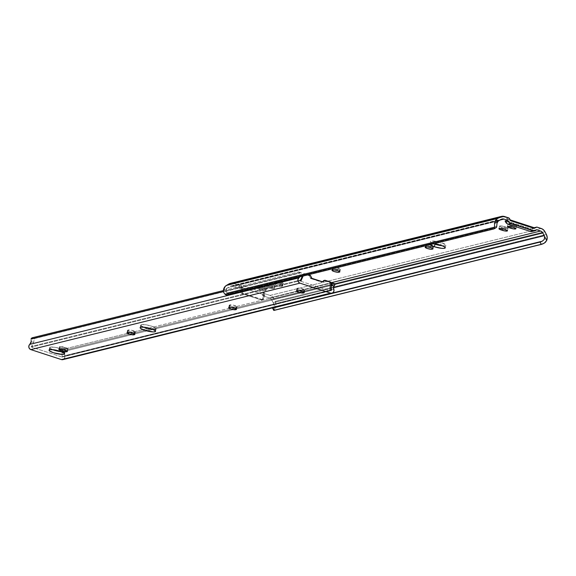 <?xml version="1.0" encoding="UTF-8"?>
<svg xmlns="http://www.w3.org/2000/svg" width="576" height="576" viewBox="0 0 576 576"><rect width="100%" height="100%" fill="white"/><g stroke="black" fill="none" stroke-linecap="round" stroke-linejoin="round"><path stroke-width="0.43" stroke-dasharray="2.88 2.16" d="M431.453 245.088A3.758 0.763 -166.5 0 0 430.106 244.706A3.758 0.763 -166.5 0 0 426.622 244.368L426.01 246.91L426.622 244.368L425.815 244.886L427.298 245.736L432.756 246.672L433.562 246.154L431.453 245.088L428.018 244.346L426.089 244.498A3.758 0.763 -166.5 0 0 425.765 244.714A3.758 0.763 -166.5 0 0 428.566 246.154A3.758 0.763 -166.5 0 0 432.756 246.672L432.374 248.256L432.756 246.672L433.289 246.542A3.758 0.763 -166.5 0 0 433.606 246.334A3.758 0.763 -166.5 0 0 431.453 245.088L431.345 245.534L431.453 245.088M430.848 247.63L431.345 245.534L430.848 247.63M338.263 268.099A3.758 0.763 -166.5 0 0 333.432 267.386L332.82 269.928L333.432 267.386L332.626 267.905L334.109 268.754L339.566 269.69L340.373 269.172L338.263 268.099L334.829 267.358L332.899 267.516A3.758 0.763 -166.5 0 0 332.575 267.725A3.758 0.763 -166.5 0 0 335.376 269.172A3.758 0.763 -166.5 0 0 339.566 269.69L339.185 271.274L339.566 269.69L340.099 269.561A3.758 0.763 -166.5 0 0 340.416 269.345A3.758 0.763 -166.5 0 0 338.263 268.099L337.658 270.641L338.263 268.099M442.361 245.786A7.934 1.613 -166.5 0 0 445.874 245.282A7.934 1.613 -166.5 0 0 441.331 242.647L440.719 245.189L441.331 242.647L435.42 241.25L431.122 241.135L430.445 241.61L430.942 242.359L433.771 243.785A7.934 1.613 -166.5 0 1 430.445 241.574L429.84 244.123A7.934 1.613 13.5 0 1 434.102 243.698M281.095 282.218A3.758 0.763 -166.5 0 0 276.264 281.506L275.652 284.047A3.758 0.763 13.5 0 1 280.49 284.76L281.095 282.218L277.092 281.441L275.407 281.858L279.67 283.637L283.255 283.45L281.095 282.218L280.49 284.76L282.593 285.833L281.786 286.351L278.345 286.027L275.35 284.969L274.795 284.4L276.005 283.997L280.49 284.76A3.758 0.763 13.5 0 1 282.636 286.013A3.758 0.763 13.5 0 1 282.319 286.222L282.931 283.68A3.758 0.763 -166.5 0 0 283.248 283.464A3.758 0.763 -166.5 0 0 281.095 282.218M533.102 228.067A4.176 3.802 76.1 0 0 532.858 228.204L531.425 229.054L508.003 221.414L506.196 218.592L510.221 219.91L506.196 218.592L508.86 217.937L506.196 218.592A4.176 3.802 76.1 0 1 507.161 219.823L508.003 221.414L531.425 229.054L533.52 227.894L536.897 227.081L534.226 227.736M263.448 292.838L264.362 292.723L242.129 285.473L240.055 285.602L233.489 283.493L504.583 216.54L233.489 283.493L239.386 285.415L238.774 287.964L240.66 288.31L242.59 287.748L264.823 295.006L262.814 295.726L269.467 297.972L331.178 282.73L269.467 297.972L263.563 296.042L264.175 293.501L263.448 292.838L262.836 295.38L263.758 295.265L264.362 292.723L263.218 292.946L264.175 293.501L270.072 295.423L264.175 293.501L263.563 296.042L262.606 295.488L263.448 292.838M541.174 228.47L270.072 295.423L273.11 297.569L275.263 301.378L276.106 304.394L275.587 307.433L273.506 303.509A3.974 3.622 76.1 0 0 273.161 302.63L271.289 299.254L269.467 297.972A4.01 3.65 76.1 0 1 271.714 299.909L273.161 302.63L333.518 287.726L273.161 302.63A3.974 3.622 76.1 0 1 273.506 303.509L275.587 307.433A6.646 6.055 76.1 0 0 275.263 301.378L546.365 234.425L275.263 301.378L273.823 298.656L544.918 231.703L273.823 298.656A6.682 6.084 76.1 0 0 270.072 295.423L541.174 228.47M261.475 287.402L264.917 288.144L266.638 287.899L264.478 286.661L259.855 285.538L258.185 285.948L261.475 287.402A3.758 0.763 -166.5 0 0 266.63 287.914A3.758 0.763 -166.5 0 0 264.478 286.661L263.873 289.21L265.788 290.081L265.702 290.664L261.547 290.153L257.53 288.324L259.884 288.158L263.873 289.21A3.758 0.763 13.5 0 1 266.018 290.455A3.758 0.763 13.5 0 1 260.87 289.951L261.475 287.402L260.87 289.951L259.682 289.562L260.294 287.021L261.475 287.402M513.18 224.561L509.738 223.819L508.025 224.071L510.178 225.302L514.8 226.433L516.47 226.015L513.18 224.561A3.758 0.763 -166.5 0 0 508.025 224.057A3.758 0.763 -166.5 0 0 510.178 225.302L511.366 225.691A3.758 0.763 -166.5 0 0 516.514 226.195A3.758 0.763 -166.5 0 0 514.368 224.95L513.756 227.491L514.368 224.95L513.18 224.561L512.568 227.102L513.18 224.561M504.706 226.656L501.264 225.914L499.55 226.159L501.703 227.398L506.333 228.521L507.996 228.11L504.706 226.656A3.758 0.763 -166.5 0 0 499.55 226.145A3.758 0.763 -166.5 0 0 501.703 227.398L502.891 227.779A3.758 0.763 -166.5 0 0 508.046 228.29A3.758 0.763 -166.5 0 0 505.894 227.038L505.282 229.586L505.894 227.038L504.706 226.656L504.094 229.198L504.706 226.656M442.253 245.772L445.198 245.729L445.774 244.901L441.331 242.647A7.934 1.613 -166.5 0 0 430.445 241.574M269.95 285.314L273.391 286.049L275.105 285.804L272.952 284.573L268.322 283.442L266.659 283.853L269.95 285.314A3.758 0.763 -166.5 0 0 275.105 285.818A3.758 0.763 -166.5 0 0 272.952 284.573L272.34 287.114L274.262 287.993L274.176 288.576L270.022 288.058L265.997 286.236L268.358 286.07L272.34 287.114A3.758 0.763 13.5 0 1 274.493 288.36A3.758 0.763 13.5 0 1 269.338 287.856L269.95 285.314L269.338 287.856L268.157 287.467L268.762 284.926L269.95 285.314M533.066 231.077L536.796 229.788L534.125 230.443L505.073 220.968L534.125 230.443L533.066 231.077L535.738 230.414L533.066 231.077A4.176 3.802 76.1 0 1 532.123 231.466M230.998 285.962A4.01 3.65 76.1 0 1 232.877 286.034L500.062 220.046L232.877 286.034L238.774 287.964L232.164 285.883L230.746 286.034L227.642 287.791A3.974 3.622 76.1 0 0 226.951 288.324L223.423 290.419L226.951 288.324L225.965 290.801L227.081 292.961L496.728 226.368L227.081 292.961A5.011 1.987 -120.7 0 0 228.895 293.652L495.986 227.686L493.877 228.938L495.986 227.686L228.895 293.652L227.599 293.321L226.318 292.046L226.008 290.124L226.951 288.324A3.974 3.622 76.1 0 1 227.642 287.791L230.09 286.337L501.185 219.384L230.09 286.337A4.01 3.65 76.1 0 1 230.998 285.962L502.092 219.01M430.33 244.901L429.833 244.152L430.51 243.677L434.808 243.799M231.098 283.241L233.489 283.493A6.682 6.084 76.1 0 0 230.357 283.37M335.03 284.27L271.714 299.909L335.03 284.27M272.556 307.858A5.011 0.547 152 0 1 272.599 307.8L332.388 293.04L272.599 307.8L273.593 305.633L273.506 303.509L273.593 305.633L272.498 307.966M273.845 310.147L543.492 243.554L273.845 310.147L275.587 307.433L273.845 310.147M226.786 294.905L228.895 293.652L226.786 294.905M498.737 220.831L227.642 287.791L498.737 220.831M263.758 295.265L262.598 298.807L261.331 299.844L242.064 293.674L241.157 292.932L240.934 291.737L242.129 285.473L264.362 292.723L263.758 295.265L264.823 295.006L263.664 298.541L262.598 298.807L263.758 295.265M241.517 288.014L240.998 288.259L241.61 285.71L242.129 285.473L240.934 291.737L241.999 291.478L242.59 287.748L241.517 288.014M242.064 293.674L260.77 299.779L261.835 299.513L243.13 293.414L242.064 293.674L243.13 293.414L262.404 299.585L263.664 298.541L264.823 295.006L242.59 287.748L242.014 292.09L243.13 293.414A1.67 1.519 -103.9 0 1 241.999 291.478L240.934 291.737A1.67 1.519 76.1 0 0 242.064 293.674M241.61 285.71L240.998 288.259L238.774 287.964L239.386 285.415L241.61 285.71M262.598 298.807L263.664 298.541A1.67 1.519 -103.9 0 1 261.835 299.513L260.77 299.779A1.67 1.519 76.1 0 0 262.598 298.807M268.157 287.467A3.758 0.763 13.5 0 1 266.004 286.222A3.758 0.763 13.5 0 1 271.152 286.726L271.764 284.184A3.758 0.763 -166.5 0 0 266.609 283.68A3.758 0.763 -166.5 0 0 268.762 284.926L268.157 287.467M272.34 287.114L272.952 284.573L271.764 284.184L271.152 286.726L272.34 287.114M281.786 286.351A3.758 0.763 13.5 0 1 277.596 285.833A3.758 0.763 13.5 0 1 274.802 284.386A3.758 0.763 13.5 0 1 275.119 284.177L275.731 281.635A3.758 0.763 -166.5 0 0 275.407 281.844A3.758 0.763 -166.5 0 0 278.208 283.291A3.758 0.763 -166.5 0 0 282.398 283.81L281.786 286.351L282.398 283.81L282.931 283.68L282.319 286.222L281.786 286.351M275.652 284.047L276.264 281.506L275.731 281.635L275.119 284.177L275.652 284.047M430.092 244.692A7.934 1.613 13.5 0 1 429.84 244.123M332.287 270.058L332.899 267.516L332.287 270.058M339.617 271.562L340.099 269.561L339.617 271.562M425.477 247.046L426.089 244.498L425.477 247.046M432.806 248.544L433.289 246.542L432.806 248.544M502.646 228.794L502.891 227.779L502.646 228.794M501.43 228.557L501.703 227.398L501.43 228.557M511.121 226.706L511.366 225.691L511.121 226.706M509.897 226.462L510.178 225.302L509.897 226.462M259.682 289.562A3.758 0.763 13.5 0 1 257.53 288.317A3.758 0.763 13.5 0 1 262.685 288.821L263.297 286.279A3.758 0.763 -166.5 0 0 258.142 285.768A3.758 0.763 -166.5 0 0 260.294 287.021L259.682 289.562M263.873 289.21L264.478 286.661L263.297 286.279L262.685 288.821L263.873 289.21M534.089 228.391L531.425 229.054L534.089 228.391M510.667 220.752L508.003 221.414L510.667 220.752M509.825 219.161L507.161 219.823L509.825 219.161M532.39 231.386L531.655 231.545M61.474 351.778L64.418 351.734L64.08 353.131L64.418 351.734A7.934 1.613 -166.5 0 0 65.088 351.288A7.934 1.613 -166.5 0 0 59.184 348.242A7.934 1.613 -166.5 0 0 50.335 347.141L49.723 349.682L50.335 347.141L49.759 347.962L52.898 349.754M59.789 346.586A3.758 0.763 -166.5 0 0 59.472 346.802A3.758 0.763 -166.5 0 0 61.618 348.048L61.344 349.207L61.618 348.048L67.284 349.2L67.918 348.761L65.808 347.695L59.789 346.586L59.465 346.817L60.019 347.378L62.806 348.437A3.758 0.763 -166.5 0 0 67.961 348.941A3.758 0.763 -166.5 0 0 65.808 347.695L65.196 350.237L65.808 347.695L64.62 347.306A3.758 0.763 -166.5 0 0 59.789 346.586L59.177 349.135L59.789 346.586M152.525 329.292L155.477 329.242L155.138 330.638L155.477 329.242A7.934 1.613 -166.5 0 0 156.146 328.795A7.934 1.613 -166.5 0 0 150.235 325.75A7.934 1.613 -166.5 0 0 141.394 324.648L140.782 327.197L141.394 324.648L140.818 325.476L143.95 327.269M329.652 282.377L330.718 282.11L329.652 282.377L330.106 283.09L329.623 290.693L330.689 290.426L329.623 290.693L299.974 281.023L329.623 290.693L330.106 283.09A0.67 0.612 76.1 0 0 329.652 282.377L324.072 280.555L329.652 282.377M323.532 280.663L324.072 280.555A0.67 0.612 76.1 0 0 324.014 280.541M321.775 282.06A0.67 0.612 76.1 0 1 321.466 282.046L322.531 281.786L321.466 282.046L310.802 278.568L311.868 278.309L310.802 278.568A0.67 0.612 76.1 0 1 310.385 278.15L311.45 277.891L310.385 278.15L309.65 276.134L310.723 275.875L309.65 276.134A0.67 0.612 76.1 0 0 309.24 275.717L303.66 273.902L304.726 273.636A0.67 0.612 -103.9 0 0 304.02 273.967L303.106 276.055L304.02 273.967L302.947 274.226L303.66 273.902A0.67 0.612 76.1 0 0 302.947 274.226L299.974 281.023L301.046 280.764L299.974 281.023L302.947 274.226L304.517 273.607L308.246 274.781L304.726 273.636L303.66 273.902L309.24 275.717L310.306 275.458L309.24 275.717L310.802 278.568L322.006 281.945A0.67 0.612 76.1 0 1 321.775 282.06L322.848 281.794M331.164 290.585L62.071 357.041L31.471 347.069L300.571 280.606L31.471 347.069L62.071 357.041L330.696 290.362L62.431 356.616L61.97 354.204L62.345 351.821A6.646 6.055 76.1 0 0 62.431 356.616L62.237 357.048L331.164 290.585M61.582 351.792A7.934 1.613 -166.5 0 0 64.418 351.734L65.095 351.259L64.598 350.503L60.545 348.653L54.641 347.256L50.335 347.141A7.934 1.613 -166.5 0 0 49.666 347.587A7.934 1.613 -166.5 0 0 52.56 349.625M229.55 304.999L229.226 305.23L229.781 305.791L232.776 306.85L235.39 307.238L237.074 306.821L233.525 305.201L229.55 304.999A3.758 0.763 -166.5 0 0 229.234 305.215A3.758 0.763 -166.5 0 0 232.027 306.655A3.758 0.763 -166.5 0 0 236.218 307.181L235.836 308.758L236.218 307.181L236.75 307.044A3.758 0.763 -166.5 0 0 237.067 306.835A3.758 0.763 -166.5 0 0 234.274 305.395A3.758 0.763 -166.5 0 0 230.083 304.87L229.55 304.999L228.938 307.548L229.55 304.999M127.886 330.113L127.613 330.502L128.124 330.905L131.112 331.956L133.726 332.345L135.41 331.927L131.868 330.307L127.886 330.113A3.758 0.763 -166.5 0 0 127.57 330.322A3.758 0.763 -166.5 0 0 130.37 331.762A3.758 0.763 -166.5 0 0 134.561 332.287L134.179 333.864L134.561 332.287L135.094 332.15A3.758 0.763 -166.5 0 0 135.41 331.942A3.758 0.763 -166.5 0 0 132.61 330.502A3.758 0.763 -166.5 0 0 128.419 329.976L127.886 330.113L127.274 332.654L127.886 330.113M152.633 329.299A7.934 1.613 -166.5 0 0 155.477 329.242L156.154 328.766L155.65 328.018L151.603 326.167L145.692 324.77L141.394 324.648A7.934 1.613 -166.5 0 0 140.724 325.094A7.934 1.613 -166.5 0 0 143.618 327.139M297.324 288.266L297 288.49L297.554 289.058L300.55 290.11L303.163 290.498L304.848 290.081L301.306 288.461L297.324 288.266A3.758 0.763 -166.5 0 0 297.007 288.475A3.758 0.763 -166.5 0 0 299.801 289.915A3.758 0.763 -166.5 0 0 303.991 290.441L303.617 292.018L303.991 290.441L304.524 290.311A3.758 0.763 -166.5 0 0 304.848 290.095A3.758 0.763 -166.5 0 0 302.047 288.655A3.758 0.763 -166.5 0 0 297.857 288.13L297.324 288.266L296.712 290.808L297.324 288.266M62.863 359.64A3.002 2.736 76.1 0 0 64.692 355.709L333.792 289.253L64.692 355.709L64.865 357.343L63.648 359.302M335.066 284.45L66.65 350.741L64.742 352.598A3.974 3.622 76.1 0 0 64.692 355.709L64.742 352.598L62.345 351.821L64.742 352.598L67.896 349.438L334.325 283.637L67.896 349.438L65.606 348.689L147.679 328.421L65.606 348.689L63.418 350.129L62.345 351.821L63.418 350.129L65.282 348.804L67.896 349.438A3.341 1.195 -71.9 0 0 66.65 350.741L335.066 284.45M148.946 328.111L331.157 283.111L148.946 328.111M332.035 282.888L334.325 283.637L332.035 282.888M31.356 346.478L31.471 347.069L31.356 346.478A6.646 6.055 76.1 0 0 33.559 342.432L34.495 338.544L300.924 272.743L302.191 273.622L302.659 275.976A6.646 6.055 -103.9 0 1 302.623 276.17L302.443 274.118L300.924 272.743L34.495 338.544L32.206 337.795L34.495 338.544L33.286 343.606L31.356 346.478L300.456 280.022L31.356 346.478M223.416 290.57L298.634 271.994L300.924 272.743L298.634 271.994L223.416 290.57M299.441 277.344L300.262 275.191L299.369 272.808L223.466 291.557L299.369 272.808L298.634 271.994A3.341 1.195 108.1 0 1 298.901 272.002A3.341 1.195 108.1 0 1 299.369 272.808L300.262 275.191A3.974 3.622 -103.9 0 1 299.758 276.883M300.262 275.191L302.659 275.976L300.262 275.191M62.964 359.618L62.215 359.719M31.169 341.654L33.559 342.432L31.169 341.654M331.178 282.823L330.106 283.09L331.178 282.823M297.245 290.678L297.857 288.13L297.245 290.678M304.049 292.306L304.524 290.311L304.049 292.306M62.561 349.445L62.806 348.437L62.561 349.445M64.015 349.848L64.62 347.306L64.015 349.848M127.807 332.525L128.419 329.976L127.807 332.525M134.611 334.152L135.094 332.15L134.611 334.152M229.471 307.411L230.083 304.87L229.471 307.411M236.275 309.046L236.75 307.044L236.275 309.046M445.874 245.282L445.262 247.824M263.218 292.946L262.606 295.488M261.554 299.808L262.62 299.549M274.493 288.36L275.105 285.818M266.004 286.222L266.609 283.68M274.802 284.386L275.407 281.844M283.248 283.464L282.636 286.013M331.97 270.266L332.575 267.725M340.416 269.345L339.804 271.894M425.16 247.255L425.765 244.714M432.994 248.875L433.57 246.478M507.434 230.832L508.046 228.29M498.946 228.694L499.55 226.145M515.909 228.737L516.514 226.195M507.413 226.598L508.025 224.057M266.018 290.455L266.63 287.914M257.53 288.317L258.142 285.768M65.088 351.288L64.476 353.83M59.472 346.802L58.86 349.344M156.146 328.795L155.534 331.344M62.222 357.048L331.322 290.592M298.901 272.002L301.248 272.765M304.409 273.622L303.343 273.888M296.395 291.017L297.007 288.475M304.236 292.644L304.848 290.095M140.724 325.094L140.112 327.636M67.349 351.482L67.961 348.941M126.958 332.863L127.57 330.322M134.798 334.483L135.41 331.942M228.622 307.757L229.234 305.215M236.462 309.377L237.067 306.835M49.666 347.587L49.054 350.129"/><path stroke-width="0.86" d="M430.106 244.706L430.106 244.706A7.934 1.613 13.5 0 0 434.383 246.758L434.988 244.21A7.934 1.613 -166.5 0 0 442.361 245.786L434.988 244.21L434.383 246.758L429.934 244.498M426.01 246.91A3.758 0.763 13.5 0 1 430.848 247.63L433.001 248.861L431.316 249.278L427.313 248.501L425.153 247.27L426.838 246.852L430.848 247.63A3.758 0.763 13.5 0 1 432.994 248.875A3.758 0.763 13.5 0 1 432.677 249.084L432.806 248.544L432.144 249.221A3.758 0.763 13.5 0 1 427.954 248.695A3.758 0.763 13.5 0 1 425.16 247.255A3.758 0.763 13.5 0 1 425.477 247.046L426.01 246.91M332.82 269.928A3.758 0.763 13.5 0 1 337.658 270.641L339.811 271.879L338.126 272.29L334.116 271.519L331.963 270.281L333.648 269.87L337.658 270.641A3.758 0.763 13.5 0 1 339.804 271.894A3.758 0.763 13.5 0 1 339.487 272.102L339.617 271.562L338.954 272.232A3.758 0.763 13.5 0 1 334.764 271.714A3.758 0.763 13.5 0 1 331.97 270.266A3.758 0.763 13.5 0 1 332.287 270.058L332.82 269.928M434.102 243.698A7.934 1.613 13.5 0 1 440.719 245.189A7.934 1.613 13.5 0 1 445.262 247.824A7.934 1.613 13.5 0 1 434.383 246.758L441.641 248.314L443.837 248.378L445.27 247.795L444.096 246.6L440.719 245.189L433.454 243.626M510.221 219.91L534.175 227.722L510.221 219.91M533.52 227.894L532.858 228.204M501.458 216.418L230.357 283.37A6.682 6.084 76.1 0 0 228.845 283.99L226.397 285.444A6.646 6.055 76.1 0 0 223.423 290.419L225.245 286.337L228.845 283.99L499.946 217.037A6.682 6.084 -103.9 0 1 501.458 216.418A6.682 6.084 -103.9 0 1 504.583 216.54L508.86 217.937L510.667 220.752L534.089 228.391L536.897 227.081L541.174 228.47A6.682 6.084 -103.9 0 1 544.918 231.703L546.365 234.425A6.646 6.055 -103.9 0 1 546.689 240.48L544.45 243.036L541.31 244.404L540.065 242.064L542.246 241.207L332.388 293.04L542.246 241.207A5.011 0.547 152 0 1 540.065 242.064L272.966 308.023L540.065 242.064L541.31 244.404L274.212 310.37L541.31 244.404A5.011 0.547 -28 0 0 543.492 243.554L545.364 242.338L546.689 240.48L544.601 236.549L544.32 239.378L542.246 241.207L544.32 239.378L544.601 236.549A3.974 3.622 76.1 0 0 544.255 235.678L542.808 232.956L335.03 284.27L542.808 232.956L541.238 231.314L536.796 229.788L535.054 230.724L532.836 230.724L510.703 223.51L508.81 222.163L507.737 220.313L503.971 219.082L500.062 220.046L503.971 219.082L501.84 219.082L498.737 220.831A3.974 3.622 76.1 0 0 498.053 221.371A3.974 3.622 -103.9 0 1 498.737 220.831L501.185 219.384A4.01 3.65 -103.9 0 1 502.092 219.01A4.01 3.65 -103.9 0 1 503.971 219.082L507.737 220.313L508.363 221.486L505.699 222.149L505.073 220.968L507.737 220.313L505.073 220.968L505.699 222.149A4.176 3.802 76.1 0 0 508.039 224.165L510.703 223.51A4.176 3.802 -103.9 0 1 508.363 221.486L505.699 222.149L507.334 223.855L508.039 224.165L510.703 223.51L532.836 230.724L530.165 231.386L508.039 224.165L530.165 231.386A4.176 3.802 76.1 0 0 532.123 231.466L534.787 230.803A4.176 3.802 -103.9 0 1 532.836 230.724L530.165 231.386L533.066 231.077M433.678 243.749L434.988 244.21A7.934 1.613 -166.5 0 1 433.771 243.785M534.787 230.803A4.176 3.802 -103.9 0 0 535.738 230.414L536.796 229.788L540.562 231.019L331.178 282.73L540.562 231.019A4.01 3.65 -103.9 0 1 542.808 232.956L544.255 235.678A3.974 3.622 -103.9 0 1 544.601 236.549L546.689 240.48L547.2 237.442L546.365 234.425L544.212 230.616L542.297 228.974L536.897 227.081A4.176 3.802 -103.9 0 0 536.465 227.153L533.801 227.815A4.176 3.802 76.1 0 0 533.102 228.067M513.756 227.491L515.909 228.722L513.547 228.895L508.946 227.628L507.413 226.613L509.767 226.447L513.756 227.491A3.758 0.763 13.5 0 1 515.909 228.737A3.758 0.763 13.5 0 1 510.754 228.233L511.121 226.706L510.754 228.233L509.566 227.844L509.897 226.462L509.566 227.844A3.758 0.763 13.5 0 1 507.413 226.598A3.758 0.763 13.5 0 1 512.568 227.102L513.756 227.491M505.282 229.586L507.434 230.818L505.08 230.983L500.472 229.723L498.938 228.708L501.3 228.535L505.282 229.586A3.758 0.763 13.5 0 1 507.434 230.832A3.758 0.763 13.5 0 1 502.279 230.328L502.646 228.794L502.279 230.328L501.091 229.939L501.43 228.557L501.091 229.939A3.758 0.763 13.5 0 1 498.946 228.694A3.758 0.763 13.5 0 1 504.094 229.198L505.282 229.586M536.465 227.153A4.176 3.802 -103.9 0 0 535.522 227.542L533.225 228.11L535.522 227.542L534.089 228.391L510.667 220.752L509.825 219.161A4.176 3.802 -103.9 0 0 508.86 217.937L502.2 216.281L497.491 218.491L495.439 220.558L494.525 223.466L498.053 221.371L497.016 223.186L496.67 226.865L495.986 227.686A5.011 1.987 -120.7 0 0 496.21 227.599A5.011 1.987 -120.7 0 0 496.728 226.368L497.016 223.186L498.053 221.371L494.525 223.466L494.618 227.614A5.011 1.987 59.3 0 1 494.1 228.845A5.011 1.987 59.3 0 1 493.877 228.938L226.786 294.905A5.011 1.987 59.3 0 1 224.971 294.214L226.786 294.905L493.877 228.938L494.618 227.614L224.971 294.214L223.769 292.622L223.423 290.419L223.769 292.622L224.971 294.214L494.618 227.614L494.525 223.466A6.646 6.055 -103.9 0 1 497.491 218.491L226.397 285.444L497.491 218.491L499.946 217.037L231.098 283.241M333.518 287.726L544.255 235.678L333.518 287.726M272.599 307.8L274.212 310.37L273.773 310.399M273.744 310.306L273.845 310.147A5.011 0.547 -28 0 0 273.744 310.37A5.011 0.547 -28 0 0 274.212 310.37L272.966 308.023A5.011 0.547 152 0 1 272.498 308.03A5.011 0.547 152 0 1 272.556 307.858M339.185 271.274L338.954 272.232L339.185 271.274M432.374 248.256L432.144 249.221L432.374 248.256M534.226 227.736A4.176 3.802 76.1 0 0 533.801 227.815M63.806 354.276L64.08 353.131L63.806 354.276L62.057 354.398L53.597 352.764L49.55 350.906L49.046 350.158L49.723 349.682A7.934 1.613 13.5 0 1 58.572 350.784A7.934 1.613 13.5 0 1 64.476 353.83A7.934 1.613 13.5 0 1 63.806 354.276A7.934 1.613 13.5 0 1 54.965 353.174A7.934 1.613 13.5 0 1 49.054 350.129A7.934 1.613 13.5 0 1 49.723 349.682L54.029 349.805L59.933 351.194L63.986 353.052L64.483 353.801L63.806 354.276M61.013 350.59A3.758 0.763 13.5 0 1 58.86 349.344A3.758 0.763 13.5 0 1 59.177 349.135L63.331 349.646L67.356 351.468L65.635 351.72L62.878 351.18L59.407 349.927L58.853 349.358L59.177 349.135A3.758 0.763 13.5 0 1 64.015 349.848L65.196 350.237A3.758 0.763 13.5 0 1 67.349 351.482A3.758 0.763 13.5 0 1 62.194 350.978L62.561 349.445L62.194 350.978L61.013 350.59L61.344 349.207L61.013 350.59M154.865 331.79L155.138 330.638L154.865 331.79L153.115 331.913L144.655 330.271L140.602 328.421L140.105 327.672L140.782 327.197A7.934 1.613 13.5 0 1 149.623 328.291A7.934 1.613 13.5 0 1 155.534 331.344A7.934 1.613 13.5 0 1 154.865 331.79A7.934 1.613 13.5 0 1 146.016 330.689A7.934 1.613 13.5 0 1 140.112 327.636A7.934 1.613 13.5 0 1 140.782 327.197L145.087 327.312L150.991 328.709L155.045 330.559L155.542 331.315L154.865 331.79M299.758 276.883A3.974 3.622 -103.9 0 1 298.915 277.877L298.051 279.173L297.95 280.793L298.663 282.269L299.959 283.147L330.552 293.126L332.057 293.155L333.317 292.327L333.958 290.88L333.792 289.253A3.974 3.622 -103.9 0 1 333.835 286.142L331.445 285.365L331.07 287.748L331.524 290.153L330.689 290.426L331.178 282.823A0.67 0.612 -103.9 0 0 330.718 282.11L325.138 280.296L331.063 282.384L330.689 290.426L331.524 290.153A6.646 6.055 -103.9 0 1 331.445 285.365L332.035 282.888L331.157 283.111L332.33 282.96L331.445 285.365L333.835 286.142L335.066 284.45A3.341 1.195 -71.9 0 0 334.598 283.644L335.066 284.45L333.605 286.891L333.792 289.253A3.002 2.736 -103.9 0 1 330.552 293.126L299.959 283.147A3.002 2.736 -103.9 0 1 298.915 277.877L29.822 344.34A3.002 2.736 76.1 0 0 30.859 349.61L299.959 283.147L30.859 349.61L61.459 359.59L330.552 293.126L61.459 359.59A3.002 2.736 76.1 0 0 62.863 359.64L331.963 293.184M300.571 280.606L301.046 280.764L303.106 276.055L301.046 280.764L300.456 280.022L300.571 280.606M52.56 349.625L61.582 351.792A7.934 1.613 -166.5 0 1 52.56 349.625M143.618 327.139L152.633 329.299A7.934 1.613 -166.5 0 1 143.618 327.139M235.606 309.722L231.451 309.211L228.614 307.771L230.299 307.354L233.626 307.922L236.225 309.01L236.369 309.499L235.606 309.722A3.758 0.763 13.5 0 1 231.415 309.197A3.758 0.763 13.5 0 1 228.622 307.757A3.758 0.763 13.5 0 1 228.938 307.548L229.471 307.411A3.758 0.763 13.5 0 1 233.662 307.937A3.758 0.763 13.5 0 1 236.462 309.377A3.758 0.763 13.5 0 1 236.146 309.593L236.275 309.046L235.606 309.722L235.836 308.758L235.606 309.722M133.949 334.829L129.787 334.318L126.958 332.878L128.635 332.46L131.969 333.036L134.568 334.116L134.712 334.606L133.949 334.829A3.758 0.763 13.5 0 1 129.758 334.31A3.758 0.763 13.5 0 1 126.958 332.863A3.758 0.763 13.5 0 1 127.274 332.654L127.807 332.525A3.758 0.763 13.5 0 1 131.998 333.043A3.758 0.763 13.5 0 1 134.798 334.483A3.758 0.763 13.5 0 1 134.482 334.699L134.611 334.152L133.949 334.829L134.179 333.864L133.949 334.829M303.379 292.982L299.225 292.471L296.395 291.031L298.073 290.614L301.399 291.19L303.998 292.27L304.142 292.759L303.379 292.982A3.758 0.763 13.5 0 1 299.196 292.464A3.758 0.763 13.5 0 1 296.395 291.017A3.758 0.763 13.5 0 1 296.712 290.808L297.245 290.678A3.758 0.763 13.5 0 1 301.435 291.197A3.758 0.763 13.5 0 1 304.236 292.644A3.758 0.763 13.5 0 1 303.919 292.853L304.049 292.306L303.379 292.982L303.617 292.018L303.379 292.982M147.679 328.421L148.946 328.111L147.679 328.421M302.623 276.17A6.646 6.055 -103.9 0 1 300.456 280.022L301.918 278.237L302.659 275.976M32.206 337.795L223.416 290.57L32.206 337.795L30.953 339.098L223.466 291.557L30.953 339.098A3.341 1.195 108.1 0 1 32.206 337.795M31.162 340.294L31.169 341.654L31.162 340.294M63.648 359.302L61.459 359.59L30.859 349.61L29.563 348.725L28.858 347.256L28.951 345.629L29.822 344.34A3.974 3.622 76.1 0 0 31.169 341.654L29.822 344.34L298.915 277.877L299.851 276.696M324.821 280.282A0.67 0.612 -103.9 0 0 324.598 280.397L322.286 281.707L324.598 280.397L323.071 281.678A0.67 0.612 -103.9 0 1 322.531 281.786L311.868 278.309A0.67 0.612 -103.9 0 1 311.45 277.891L310.723 275.875A0.67 0.612 -103.9 0 0 310.306 275.458L308.246 274.781L310.558 275.616L311.868 278.309L322.531 281.786L325.138 280.296A0.67 0.612 -103.9 0 0 324.821 280.282L323.755 280.548A0.67 0.612 76.1 0 0 323.532 280.663L323.784 280.541M334.598 283.644L332.33 282.96M323.071 281.678L322.589 281.801L323.071 281.678M496.21 227.599L494.1 228.845M272.498 308.03L273.744 310.37"/></g></svg>
